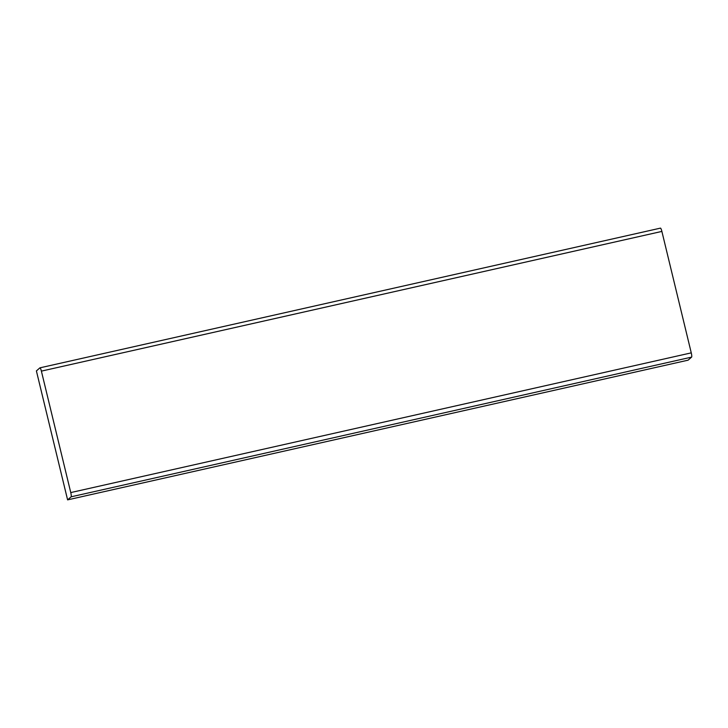 <?xml version="1.0" encoding="UTF-8"?>
<svg xmlns="http://www.w3.org/2000/svg" width="728" height="728" viewBox="0 0 728 728"><rect width="100%" height="100%" fill="white"/><g stroke="black" fill="none" stroke-linecap="round" stroke-linejoin="round"><path stroke-width="1.09" d="M71.107 496.824L691.6 357.12L688.096 360.169L67.604 499.872L36.4 370.916L39.904 367.858A3.877 0.664 77.3 0 1 39.958 367.831A3.877 0.664 77.3 0 1 41.387 371.125L70.762 492.574A3.877 0.664 77.3 0 1 71.107 496.824L67.604 499.872M691.6 357.12A3.877 0.664 -102.7 0 0 691.263 352.862L661.879 231.413A3.877 0.664 -102.7 0 0 660.46 228.128A3.877 0.664 -102.7 0 0 660.396 228.155M70.762 492.574L691.263 352.862M661.879 231.413L41.387 371.125M660.46 228.128L39.958 367.831"/></g></svg>
